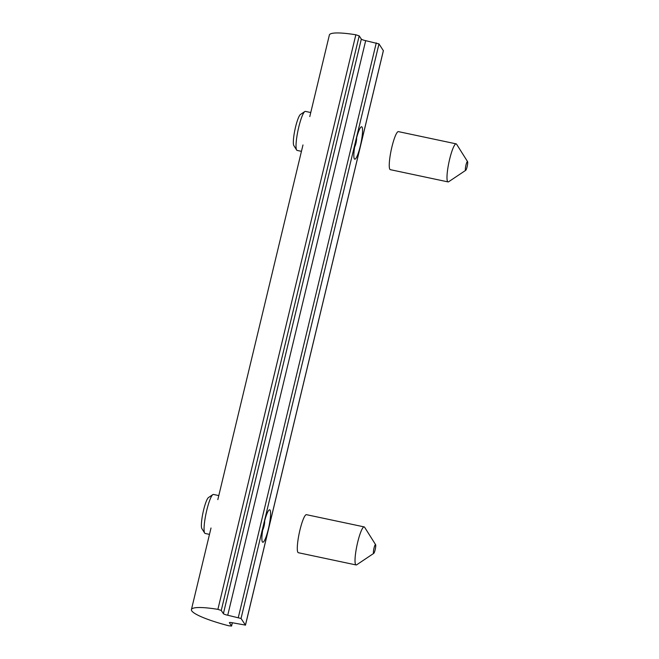 <?xml version="1.0" encoding="UTF-8"?>
<svg xmlns="http://www.w3.org/2000/svg" width="659" height="659" viewBox="0 0 659 659"><rect width="100%" height="100%" fill="white"/><g stroke="black" fill="none" stroke-linecap="round" stroke-linejoin="round"><path stroke-width="0.99" d="M301.443 151.339L297.135 150.425A19.943 3.295 -78 0 1 296.649 150.03A19.943 3.295 -78 0 1 297.497 132.986A19.943 3.295 -78 0 1 303.593 113.051A19.943 3.295 -78 0 1 304.804 111.56A19.943 3.295 -78 0 1 305.405 111.396L310.76 112.532M304.804 111.56L300.438 114.485A16.121 2.661 102 0 0 299.458 115.687A16.121 2.661 102 0 0 294.532 131.8A16.121 2.661 102 0 0 293.848 145.59L296.649 150.03M356.577 137.937A4.984 0.824 -78 0 1 356.115 142.542A4.984 0.824 -78 0 1 354.674 146.932M209.48 534.383L205.171 533.469A19.943 3.295 -78 0 1 204.71 533.106A19.943 3.295 -78 0 1 204.694 533.082A19.943 3.295 -78 0 1 206.086 513.279A19.943 3.295 -78 0 1 212.849 494.604A19.943 3.295 -78 0 1 213.442 494.448L218.796 495.576M212.849 494.604L208.483 497.537A16.121 2.661 102 0 0 203.013 512.62A16.121 2.661 102 0 0 201.885 528.633A16.121 2.661 102 0 0 201.901 528.658L204.694 533.082M264.621 520.981A4.984 0.824 -78 0 1 264.16 525.585A4.984 0.824 -78 0 1 262.71 529.976M466.078 169.841A4.489 0.741 -78 0 1 465.74 170.302A4.489 0.741 -78 0 1 465.806 165.788A4.489 0.741 -78 0 1 467.577 161.644A4.489 0.741 -78 0 1 467.412 165.335A4.489 0.741 -78 0 1 466.078 169.841M467.577 161.644L456.605 144.239A19.449 3.213 102 0 0 456.135 143.86A19.449 3.213 102 0 0 448.96 162.221A19.449 3.213 102 0 0 448.071 181.909A19.449 3.213 102 0 0 448.647 181.752L465.74 170.302M456.135 143.86L398.398 131.619A19.449 3.213 102 0 0 391.224 149.98A19.449 3.213 102 0 0 390.334 169.668L448.071 181.909M375.136 549.845A4.489 0.741 -78 0 1 373.777 553.346A4.489 0.741 -78 0 1 373.851 548.84A4.489 0.741 -78 0 1 375.614 544.688A4.489 0.741 -78 0 1 375.136 549.845M375.614 544.688L364.641 527.291A19.449 3.213 102 0 0 364.172 526.903A19.449 3.213 102 0 0 356.997 545.265A19.449 3.213 102 0 0 356.107 564.952A19.449 3.213 102 0 0 356.692 564.796L373.777 553.346M364.172 526.903L306.435 514.671A19.449 3.213 102 0 0 299.268 533.024A19.449 3.213 102 0 0 298.37 552.72L356.107 564.952M264.144 522.875A16.574 2.735 -78 0 1 269.671 509.811A16.574 2.735 -78 0 1 268.913 526.59A16.574 2.735 -78 0 1 262.801 542.242A16.574 2.735 -78 0 1 264.144 522.875M356.107 139.823A16.574 2.735 -78 0 1 361.634 126.767A16.574 2.735 -78 0 1 360.868 143.547A16.574 2.735 -78 0 1 354.756 159.19A16.574 2.735 -78 0 1 356.107 139.823M383.357 50.661L378.983 43.898L365.679 40.669A3.987 0.626 13.5 0 1 361.33 39.095L359.196 35.883L355.835 34.779A44.878 7.076 -166.5 0 0 329.368 35.009L309.788 116.577M221.251 610.456L223.385 613.669A3.987 0.626 -166.5 0 0 227.734 615.242L241.037 618.471L245.445 625.103L232.775 622.829A3.987 0.626 -166.5 0 0 229.398 622.656A3.987 0.626 -166.5 0 0 229.423 622.771L231.573 626.05L228.805 625.786A44.878 7.076 13.5 0 1 191.423 609.575A44.878 7.076 13.5 0 1 217.898 609.353L221.251 610.456L359.196 35.883M361.33 39.095L223.385 613.669M365.679 40.669L227.734 615.242M376.264 42.909L238.319 617.483M378.983 43.898L241.037 618.471M383.39 50.537L245.445 625.103M232.33 622.739L231.556 625.976M355.835 34.779L217.898 609.353M383.406 50.611L245.469 625.177M232.372 622.747L231.573 626.05M302.975 144.955L217.824 499.629M211.012 527.999L191.423 609.575"/></g></svg>
